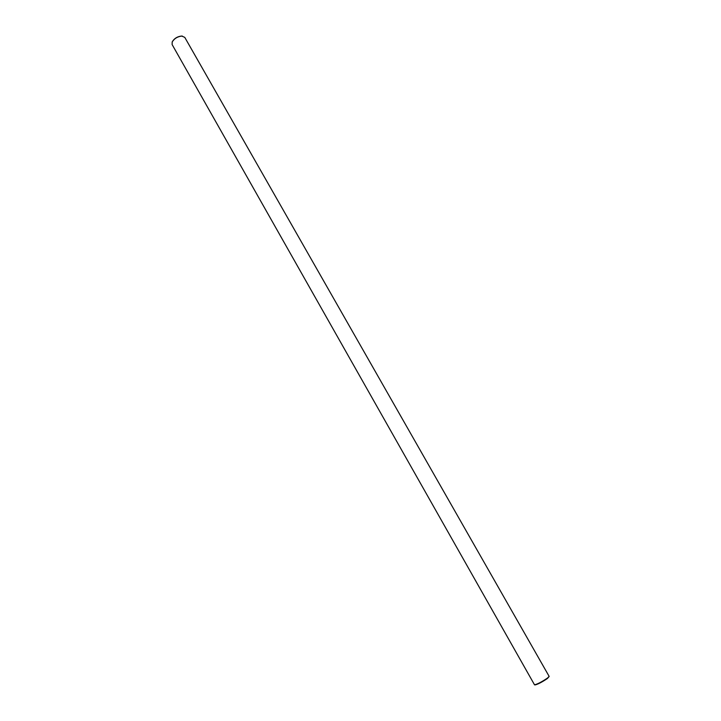 <?xml version="1.0" encoding="UTF-8"?>
<svg xmlns="http://www.w3.org/2000/svg" width="721" height="721" viewBox="0 0 721 721"><rect width="100%" height="100%" fill="white"/><g stroke="black" fill="none" stroke-linecap="round" stroke-linejoin="round"><path stroke-width="1.08" d="M549.15 676.487L547.455 678.47C541.931 682.183 537.767 684.337 534.982 684.941L534.513 684.806C537.415 684.175 541.75 681.922 547.509 678.055L549.141 676.37L184.765 37.366L181.809 36.086C177.492 36.573 174.284 38.537 172.193 41.989L172.112 44.549L534.513 684.806M172.256 41.854L172.31 41.719C174.329 38.402 177.402 36.519 181.548 36.05L182.377 36.104"/></g></svg>
